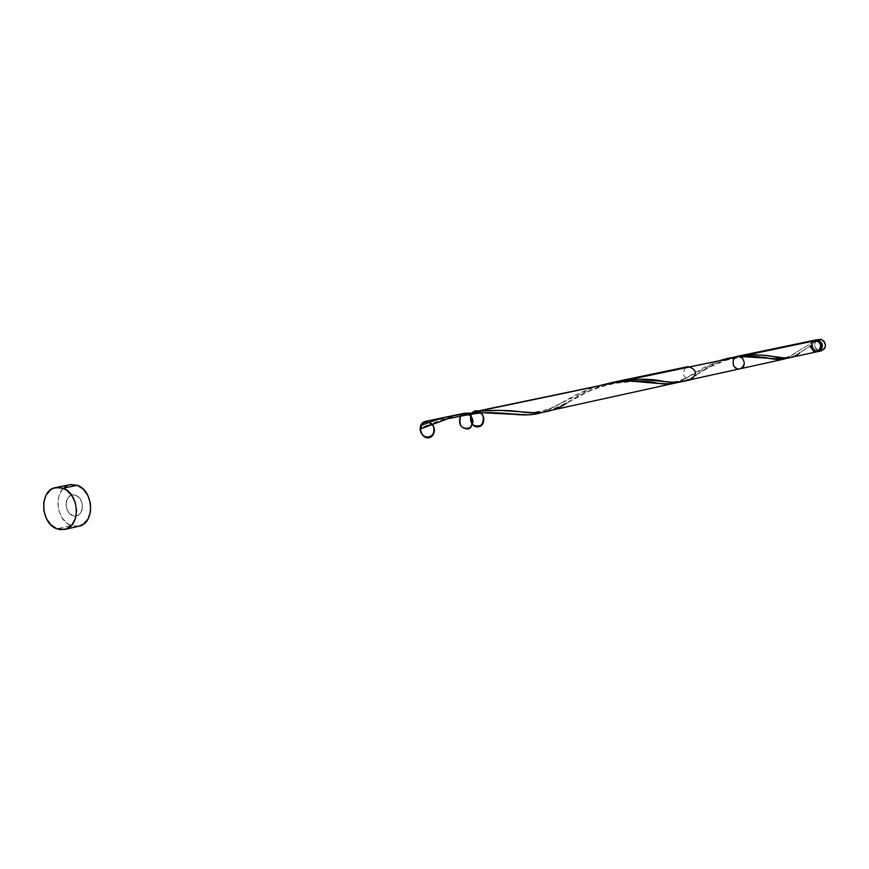 <?xml version="1.0" encoding="UTF-8"?>
<svg xmlns="http://www.w3.org/2000/svg" width="869" height="869" viewBox="0 0 869 869"><rect width="100%" height="100%" fill="white"/><g stroke="black" fill="none" stroke-linecap="round" stroke-linejoin="round"><path stroke-width="0.65" stroke-dasharray="4.34 3.26" d="M815.589 351.467C810.19 347.719 810.071 343.928 815.231 340.105L812.385 342.201L811.342 345.406L812.167 348.73L813.634 350.457L815.589 351.467L818.75 350.772L815.589 351.467L817.707 351.63L815.589 351.467M818.826 339.344C813.254 342.951 813.232 346.753 818.75 350.772L815.991 348.969L814.514 344.721L815.556 341.539L818.098 339.551M817.012 341.408L815.893 341.159C811.44 344.059 811.418 347.111 815.85 350.326L812.83 349.175L811.592 345.275L815.013 341.343L818.587 342.223L820.369 345.351L819.586 348.838L818.316 350.055L814.97 350.522L813.395 349.707L811.624 346.59L812.396 343.103L813.666 341.886L817.012 341.408C821.433 344.602 821.433 347.665 817.012 350.587L814.97 350.522L819.185 349.859L820.455 348.654L821.238 345.167L819.456 342.038L816.154 341.115L813.275 342.918L812.504 346.405L814.275 349.523L817.881 350.392C822.302 347.481 822.313 344.417 817.881 341.224L817.012 341.408M69.987 484.663C53.509 486.966 54.541 520.216 71.204 525.571L56.919 528.819L71.204 525.571L78.927 526.212M789.802 357.832L796.721 354.813L810.462 345.612L812.33 350.272L814.709 351.663L817.273 351.739M682.469 381.6L690.681 378.341L712.384 365.295L728.83 358.473M612.373 382.458L615.991 381.643M609.506 383.196L611.7 382.632C593.646 388.139 578.569 394.993 566.479 403.205C576.766 398.263 582.925 390.8 614.665 383.425C646.232 379.34 649.197 383.207 658.3 383.381M547.209 411.569C567.989 402.456 581.133 395.916 586.64 391.973L606.823 383.957M814.785 340.181L810.973 343.353L786.641 358.234L810.973 343.353L811.679 344.754L810.462 345.884M786.521 358.289L785.554 358.647M733.414 357.213L736.391 356.529M731.035 357.832L732.958 357.322C717.598 362.167 705.237 368.152 695.873 375.267C701.218 370.857 711.429 365.838 726.495 360.2C756.204 353.77 760.147 357.919 768.587 358.332M685.674 367.804C682.132 372.649 682.958 376.581 688.139 379.612L690.953 379.731M427.418 425.43L457.474 414.806L440.746 419.944L423.605 427.211M72.724 515.545C62.275 512.069 65.403 491.028 75.744 495.406C86.27 498.849 83.055 520.02 72.724 515.545C62.275 512.069 65.403 491.028 75.744 495.406C86.27 498.849 83.055 520.02 72.724 515.545L77.482 515.567L80.144 513.644L81.903 510.472L82.501 506.54L81.827 502.434L80.013 498.806L77.308 496.199L74.137 495.004L70.986 495.406L68.336 497.35L66.587 500.522L66.001 504.444L66.674 508.517L68.477 512.134L72.724 515.545M542.289 412.373L594.765 386.824L577.559 393.907L550.968 408.604L542.245 412.395M678.265 382.251L719.141 360.798L705.172 366.827L680.568 381.295L673.942 383.49M450.196 416.229L444.711 417.544M441.485 418.413L436.51 419.89M432.979 421.052L428.471 422.649M424.691 424.094L420.661 425.745M810.723 347.611L812.982 350.815M815.785 351.847L817.24 351.749M814.709 340.203L812.037 341.723L810.973 343.353L811.679 344.754L811.201 345.46L799.719 352.847L811.201 345.46M78.851 526.223L74.419 526.408L68.119 523.985L62.753 518.76L59.135 511.537L57.81 503.401L58.983 495.569L62.459 489.225L64.925 486.933M67.749 485.347L70.823 484.522M821.281 350.859L818.75 350.772L821.303 350.848M695.276 375.636L688.139 379.612M473.442 411.754L471.183 414.122M464.198 413.307L460.657 415.74L464.198 413.307L460.657 415.74L462.471 414.046M739.91 356.453C745.33 360.841 745.309 364.98 739.856 368.891C731.155 369.466 731.198 355.117 739.91 356.453C745.33 360.841 745.309 364.98 739.856 368.891C731.155 369.466 731.198 355.117 739.91 356.453C745.754 360.841 745.754 364.991 739.877 368.891C732.958 367.641 731.285 363.85 734.881 357.507M815.013 341.343L815.893 341.159M817.012 350.587L817.881 350.392M561.081 402.944C553.151 409.429 531.111 414.589 520.357 411.732M691.431 374.984C680.308 381.73 670.705 383.794 662.623 381.176M796.004 352.553C789.791 357.355 782.915 358.832 775.354 356.985"/><path stroke-width="1.3" d="M815.665 339.996L821.303 339.431L815.687 339.996L819.163 340.496L821.574 342.831L822.335 345.004L821.9 348.382L819.771 350.88L817.707 351.63L821.303 350.848C826.81 347.209 826.81 343.396 821.303 339.431L824.073 341.224L825.55 345.482L824.507 348.675L821.281 350.859M64.675 529.46L78.927 526.212C95.199 523.616 93.895 490.442 77.265 485.304L62.97 488.215C79.676 493.407 81.013 526.864 64.675 529.46L56.919 528.819C40.18 523.388 39.116 489.866 55.659 487.563L62.97 488.215L77.265 485.304L69.987 484.663L55.725 487.552M817.24 351.749L820.477 349.555L821.531 346.351L820.043 342.071L817.262 340.268L746.688 355.041L761.765 355.084L786.956 358.213L817.273 351.739C822.802 348.089 822.802 344.265 817.262 340.268L814.785 340.181L736.391 356.529L746.688 355.041L817.262 340.268L814.709 340.203M682.154 381.676L690.964 379.731C697.601 373.713 696.666 369.336 688.139 366.599L615.991 381.643L628.45 379.775L639.551 379.286L671.987 382.219L682.469 381.6M673.942 383.49L664.112 383.957L630.557 381.046L612.373 382.458M606.823 383.957L609.506 383.196M541.398 412.46L783.588 359.201L739.91 356.453L478.504 411.146L500.033 410.374L532.578 412.623L541.398 412.46M475.81 411.45L739.91 356.453C753.065 356.04 763.699 356.844 771.824 358.875L779.971 359.636L786.521 358.289M785.554 358.647L783.588 359.201M799.719 352.847C793.234 358.289 785.109 359.668 775.354 356.985C767.675 355.193 758.126 354.541 746.688 355.041L733.414 357.213M728.83 358.473L731.035 357.832M688.139 366.599L685.674 367.804M420.661 425.745L420.075 428.928L421.617 427.744L420.661 425.745L420.075 428.928L421.052 428.699L420.661 425.745L420.075 428.928C423.192 420.542 427.722 419.76 433.674 426.56C436.988 438.606 421.248 441.278 420.075 428.928C423.192 420.542 427.722 419.76 433.674 426.56C436.988 438.606 421.248 441.278 420.075 428.928C422.247 437.639 426.483 439.736 432.805 435.195C435.597 427.092 433.164 422.486 425.484 421.378C413.753 424.517 424.724 445.265 432.805 435.195C439.964 424.137 420.748 414.741 420.075 428.928L420.661 425.745C435.76 419.282 451.402 415.176 467.576 413.427L450.196 416.229M423.605 427.211L427.418 425.43M470.292 413.177L467.576 413.427C486.108 412.243 501.858 412.558 514.817 414.361C525.495 415.567 534.652 414.904 542.289 412.373M542.245 412.395L535.195 414.176L527.657 414.871L490.192 412.656L464.437 413.253C473.149 415.404 474.952 420.422 469.847 428.319C461.189 429.438 458.126 425.245 460.657 415.74C458.354 426.027 461.711 429.992 470.705 427.646C474.55 418.054 471.802 413.514 462.471 414.046M688.139 379.612C681.568 382.675 673.051 383.196 662.591 381.176C648.578 378.232 631.611 378.71 611.7 382.632L594.765 386.824C620.086 380.405 641.268 379.253 658.3 383.381L670.564 383.968L678.265 382.251M719.63 360.635L739.91 356.453L728.255 358.234L719.63 360.635M739.91 356.453L736.184 356.844L739.91 356.453C730.872 354.107 730.84 370.487 739.877 368.891C748.839 366.772 742.224 351.717 734.881 357.507M444.711 417.544L441.485 418.413M436.51 419.89L432.979 421.052M428.471 422.649L424.691 424.094M810.462 345.884L810.723 347.611M812.982 350.815L815.785 351.847M70.823 484.522L77.265 485.304L83.272 489.171L87.899 495.547L90.452 503.444L90.517 511.656L88.095 518.902L83.565 524.094L78.851 526.223M64.925 486.933L67.749 485.347M56.919 528.819L50.945 524.876L46.35 518.478L43.808 510.581L43.722 502.38L46.09 495.091L50.576 489.844L53.411 488.237L59.733 487.411L66.109 489.801L71.562 495.069L75.245 502.412L76.591 510.7L75.386 518.641L71.834 525.039L66.478 528.895L60.157 529.655L56.919 528.819M818.098 339.551L821.303 339.431L818.142 340.083C823.671 344.07 823.671 347.893 818.142 351.543M695.873 375.267L695.276 375.636M566.479 403.205C553.749 411.873 538.324 414.709 520.227 411.721C508.354 410.168 494.45 409.972 478.504 411.146L473.442 411.754C482.567 406.323 488.563 425.408 478.178 426.842C467.761 427.809 468.163 408.072 478.504 411.146C485.163 416.055 485.565 421.161 479.71 426.451C472.063 426.603 469.227 422.497 471.183 414.122C469.781 424.354 473.355 427.972 481.893 424.963C485.304 415.48 482.491 411.08 473.442 411.754M471.183 414.122C469.227 422.497 472.063 426.603 479.71 426.451C485.565 421.161 485.163 416.055 478.504 411.146M460.657 415.74C457.92 424.094 460.505 428.515 468.424 429.004C474.68 423.822 474.398 418.641 467.576 413.427C474.398 418.641 474.68 423.822 468.424 429.004C460.505 428.515 457.92 424.094 460.657 415.74M464.198 413.307L467.576 413.427M464.437 413.253L425.484 421.378M451.847 415.882L463.014 413.546M514.817 414.361L487.552 413.047C482.567 412.232 469.227 414.155 447.513 418.836L420.922 428.797M771.824 358.875L768.587 358.332"/></g></svg>
